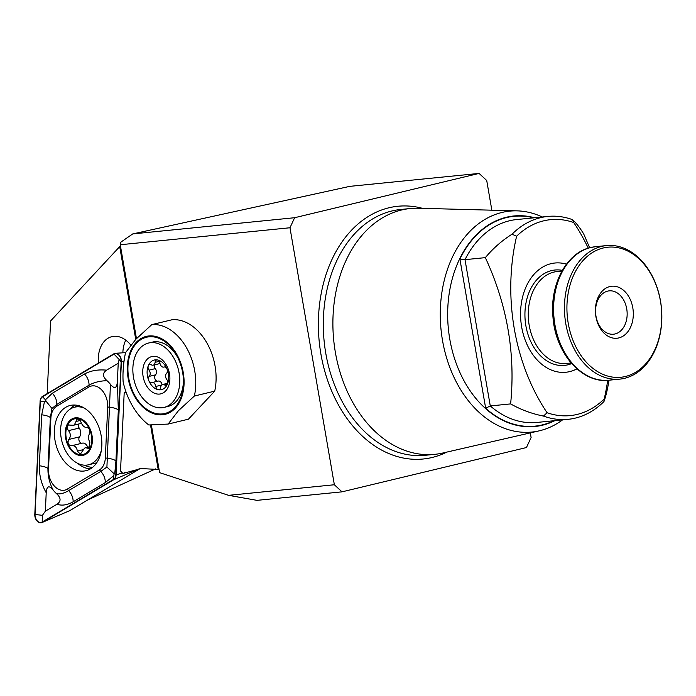 <?xml version="1.0" encoding="UTF-8"?>
<svg xmlns="http://www.w3.org/2000/svg" width="696" height="696" viewBox="0 0 696 696"><rect width="100%" height="100%" fill="white"/><g stroke="black" fill="none" stroke-linecap="round" stroke-linejoin="round"><path stroke-width="1.04" d="M159.062 469.504L141.079 468.556L122.896 473.471L125.593 472.323M542.271 216.987A111.012 80.205 84.3 0 0 517.128 210.862L418.4 208.234A123.514 89.236 84.3 0 0 410.231 208.53A123.514 89.236 84.3 0 0 401.557 210.001A123.514 89.236 84.3 0 0 334.445 346.356A123.514 89.236 84.3 0 0 434.826 454.331A123.514 89.236 84.3 0 0 442.891 453L539.139 430.859A111.012 80.205 84.3 0 0 539.687 430.728A111.012 80.205 84.3 0 0 562.577 419.871M517.128 210.862A111.012 80.205 84.3 0 0 501.981 212.454A111.012 80.205 84.3 0 0 442.439 340.022A111.012 80.205 84.3 0 0 539.139 430.859M534.572 217.761A105.783 76.429 84.3 0 0 506.47 217.23A105.783 76.429 84.3 0 0 449.79 339.161A105.783 76.429 84.3 0 0 542.393 425.23A105.783 76.429 84.3 0 0 554.877 420.645M588.25 248.185A174.27 125.906 -95.7 0 0 573.695 222.52A98.467 71.14 84.3 0 0 516.615 236.231A174.27 125.906 -95.7 0 0 547.1 412.745A98.467 71.14 84.3 0 0 577.123 414.433A98.467 71.14 84.3 0 0 604.189 399.034L603.963 401.54A101.947 73.654 84.3 0 1 575.314 418.105A101.947 73.654 84.3 0 1 568.154 419.314A101.947 73.654 84.3 0 1 543.454 416.077C531.84 413.763 520.895 409.709 510.62 403.906L490.28 405.942L485.669 408.248A105.435 76.177 84.3 0 0 553.912 420.741M566.448 264.167A54.897 39.663 84.3 0 0 551.075 263.662A54.897 39.663 84.3 0 0 521.661 326.937A54.897 39.663 84.3 0 0 569.72 371.603A54.897 39.663 84.3 0 0 576.923 368.845M533.606 217.857A105.435 76.177 84.3 0 0 506.531 217.578A105.435 76.177 84.3 0 0 459.899 259.034L465.006 259.669L485.347 257.633C493.029 248.402 501.929 240.599 512.038 234.204L516.615 236.231M573.695 222.52L572.547 219.675A101.947 73.654 84.3 0 0 547.848 216.43A101.947 73.654 84.3 0 0 540.688 217.648A101.947 73.654 84.3 0 0 512.038 234.204M572.547 219.675C576.062 222.79 579.785 227.566 583.726 234.004L589.643 247.776M98.388 363.042A28.753 19.784 76.5 0 1 111.908 336.647A28.753 19.784 76.5 0 1 113.744 336.333A28.753 19.784 76.5 0 1 130.804 345.12M126.159 392.344A28.753 19.784 76.5 0 1 125.341 392.561A28.753 19.784 76.5 0 1 124.192 392.788L126.141 392.292M124.192 392.788L120.53 470.948L122.896 473.471M125.759 340.153A28.753 19.784 -103.5 0 0 122.861 352.811M334.358 484.755L341.988 491.846L257.007 500.354L228.619 495.343L334.358 484.755L289.971 227.757L120.243 244.748L120.921 242.104L132.736 233.917L349.792 186.354L479.092 173.417L486.722 180.508L491.846 210.192M530.317 432.895L531.109 437.497L526.446 447.545L341.988 491.846M132.736 233.917L294.634 217.718L479.092 173.417M294.634 217.718L289.971 227.757M607.712 380.303A174.27 125.906 -95.7 0 1 604.189 399.034M547.1 412.745L543.454 416.077M608.991 380.277C607.652 388.873 605.972 395.963 603.963 401.54M510.62 403.906C515.64 353.69 507.219 304.935 485.347 257.633M228.619 495.343L159.601 472.645L151.363 424.952M136.459 338.647L120.243 244.748M47.693 393.318L47.232 392.822L50.599 320.96L120.425 245.836M87.513 500.032L155.626 468.887M601.753 246.393A67.094 48.476 84.3 0 0 565.3 320.465A67.094 48.476 84.3 0 0 619.832 379.12A67.094 48.476 84.3 0 0 624.547 378.32A67.094 48.476 84.3 0 0 661 304.248A67.094 48.476 84.3 0 0 606.468 245.592A67.094 48.476 84.3 0 0 601.753 246.393M603.249 247.985A65.354 47.215 84.3 0 0 568.232 323.309A65.354 47.215 84.3 0 0 625.452 376.484A65.354 47.215 84.3 0 0 660.461 301.159A65.354 47.215 84.3 0 0 603.249 247.985M609.913 286.535A26.143 18.888 84.3 0 0 595.907 316.663A26.143 18.888 84.3 0 0 618.788 337.934A26.143 18.888 84.3 0 0 632.794 307.806A26.143 18.888 84.3 0 0 609.913 286.535M615.055 333.95A21.785 15.738 84.3 0 0 626.887 309.903A21.785 15.738 84.3 0 0 609.183 290.858A21.785 15.738 84.3 0 0 607.652 291.119A21.785 15.738 84.3 0 0 595.82 315.166A21.785 15.738 84.3 0 0 613.524 334.21A21.785 15.738 84.3 0 0 615.055 333.95M174.861 407.491A39.211 26.979 -103.5 0 0 183.474 381.512A39.211 26.979 -103.5 0 0 177.654 357.265A39.211 26.979 -103.5 0 0 136.529 343.232A39.211 26.979 -103.5 0 0 135.572 396.833A39.211 26.979 -103.5 0 0 174.861 407.491M136.103 342.519A40.081 27.579 -103.5 0 0 135.128 397.312A40.081 27.579 -103.5 0 0 175.279 408.213A40.081 27.579 -103.5 0 0 176.253 353.42A40.081 27.579 -103.5 0 0 136.103 342.519M135.816 339.317L125.515 352.663C123.392 363.007 122.6 372.769 123.131 381.939A60.996 41.969 -103.5 0 0 148.805 424.978L168.11 424.064L178.402 410.727L194.384 396.015A50.538 34.774 -103.5 0 0 151.798 324.614L135.816 339.317M168.11 424.064L188.442 419.183L214.725 391.135A50.538 34.774 -103.5 0 0 172.13 319.734L151.798 324.614M194.384 396.015L214.725 391.135M156.226 360.163A3.489 2.401 -103.5 0 0 155.095 362.346A4.124 2.836 76.5 0 1 153.163 365.174A4.124 2.836 76.5 0 1 151.284 364.756A3.489 2.401 -103.5 0 0 149.701 364.4A3.489 2.401 -103.5 0 0 149.188 364.617A3.489 2.401 -103.5 0 0 148.326 365.696A3.489 2.401 -103.5 0 0 149.031 370.142A4.124 2.836 76.5 0 1 149.222 376.371A3.489 2.401 -103.5 0 0 148.787 380.599A3.489 2.401 -103.5 0 0 151.684 382.67A3.489 2.401 -103.5 0 0 151.841 382.626A4.124 2.836 76.5 0 1 152.015 382.574A4.124 2.836 76.5 0 1 155.843 386.445A3.489 2.401 -103.5 0 0 158.366 389.734A3.489 2.401 -103.5 0 0 159.071 389.716A3.489 2.401 -103.5 0 0 160.715 387.324A4.124 2.836 76.5 0 1 162.046 384.74A4.124 2.836 76.5 0 1 162.647 384.488A4.124 2.836 76.5 0 1 164.526 384.905A3.489 2.401 -103.5 0 0 166.109 385.262A3.489 2.401 -103.5 0 0 167.484 383.966A15.251 10.492 -103.5 0 0 167.023 369.063A15.251 10.492 -103.5 0 0 157.444 359.928A15.251 10.492 -103.5 0 0 152.111 360.954A15.251 10.492 -103.5 0 0 148.326 365.696A15.251 10.492 -103.5 0 0 148.787 380.599A15.251 10.492 -103.5 0 0 158.366 389.734A15.251 10.492 -103.5 0 0 163.699 388.707A15.251 10.492 -103.5 0 0 167.484 383.966A3.489 2.401 -103.5 0 0 166.779 379.529A4.124 2.836 76.5 0 1 166.588 373.291A3.489 2.401 -103.5 0 0 167.023 369.063A3.489 2.401 -103.5 0 0 164.126 366.992A3.489 2.401 -103.5 0 0 163.978 367.036A4.124 2.836 76.5 0 1 163.795 367.088A4.124 2.836 76.5 0 1 159.967 363.216A3.489 2.401 -103.5 0 0 157.444 359.928A3.489 2.401 -103.5 0 0 156.739 359.945A3.489 2.401 -103.5 0 0 156.226 360.163M157.722 381.208A3.489 2.401 76.5 0 1 154.956 378.833A3.489 2.401 76.5 0 1 155.495 374.866A4.124 2.836 -103.5 0 0 155.304 368.628A3.489 2.401 76.5 0 1 154.39 364.878M164.038 407.412A33.112 22.785 -103.5 0 0 168.893 405.35A33.112 22.785 -103.5 0 0 177.419 366.226A33.112 22.785 -103.5 0 0 148.57 343.024A33.112 22.785 -103.5 0 0 143.724 345.085A33.112 22.785 -103.5 0 0 135.189 384.201A33.112 22.785 -103.5 0 0 164.038 407.412L167.727 406.525A33.112 22.785 -103.5 0 0 172.582 404.463A33.112 22.785 -103.5 0 0 183.457 380.477M163.595 392.666A19.175 13.189 -103.5 0 0 167.771 367.958A19.175 13.189 -103.5 0 0 149.022 357.77A19.175 13.189 -103.5 0 0 144.838 382.469A19.175 13.189 -103.5 0 0 163.595 392.666M178.106 358.205A33.112 22.785 -103.5 0 0 152.267 342.136L148.57 343.024M162.081 384.723A4.124 2.836 -103.5 0 0 158.288 381.069A4.124 2.836 -103.5 0 0 158.114 381.121M153.163 365.174L159.436 363.669A4.124 2.836 -103.5 0 0 160.002 363.434M80.118 420.497L75.994 421.489L74.402 424.83L73.367 425.273L68.373 425.021C66.807 426.561 66.859 428.431 68.521 430.633C70.818 433.773 70.914 436.714 68.808 439.446C67.216 443.187 68.182 445.275 71.688 445.71C74.811 445.423 76.691 447.206 77.352 451.069L80.336 454.201L84.538 448.154L85.495 447.728L88.905 448.476L89.801 442.499C88.322 439.159 88.218 436.227 89.471 433.695C90.28 430.145 89.332 428.049 86.635 427.422C84.329 427.518 82.433 425.735 80.936 422.072C79.849 419.575 78.483 418.661 76.847 419.323L75.994 421.489M82.067 443.213A3.593 2.471 76.5 0 1 79.213 440.977A3.593 2.471 76.5 0 1 79.535 436.87A6.281 4.324 -103.5 0 0 79.231 428.057L68.521 430.633M79.231 428.057A3.593 2.471 76.5 0 1 78.309 424.099M84.338 408.134A29.623 20.384 -103.5 0 0 74.655 407.177A29.623 20.384 -103.5 0 0 69.948 409.265A29.623 20.384 -103.5 0 0 64.084 447.745A29.623 20.384 -103.5 0 0 88.488 464.798A29.623 20.384 -103.5 0 0 93.186 462.709A29.623 20.384 -103.5 0 0 101.372 450.242M67.486 444.257A19.166 13.189 -103.5 0 0 86.321 453.949A19.166 13.189 -103.5 0 0 90.115 429.04A19.166 13.189 -103.5 0 0 71.288 419.357A19.166 13.189 -103.5 0 0 67.486 444.257M77.378 419.088L76.847 419.323M85.982 453.157A18.296 12.589 -103.5 0 0 89.601 429.389A18.296 12.589 -103.5 0 0 71.627 420.149A18.296 12.589 -103.5 0 0 68.008 443.918A18.296 12.589 -103.5 0 0 85.982 453.157M69 424.76L68.373 425.021M71.497 445.762L82.398 443.135A6.281 4.324 -103.5 0 1 87.696 447.189M101.825 445.797A33.547 23.081 -103.5 0 0 70.27 405.455A33.547 23.081 -103.5 0 0 54.375 430.363A33.547 23.081 -103.5 0 0 85.939 470.696A33.547 23.081 -103.5 0 0 101.825 445.797M56.776 406.22A17.426 11.989 -103.5 0 0 50.878 418.192L48.494 469.165A17.426 11.989 -103.5 0 0 54.427 486.139A17.426 11.989 -103.5 0 0 67.242 489.149L99.424 469.93A17.426 11.989 -103.5 0 0 105.322 457.959L107.706 406.995A17.426 11.989 -103.5 0 0 101.773 390.021A17.426 11.989 -103.5 0 0 88.957 387.002L56.776 406.22L56.846 404.411L51.974 408.474L50.347 417.609L50.878 418.192M42.465 396.442A6.969 4.794 -103.5 0 0 40.107 401.227L34.8 514.379A6.969 4.794 -103.5 0 0 41.89 522.583A6.969 4.794 -103.5 0 0 42.299 522.374L113.744 479.718A6.969 4.794 -103.5 0 0 116.101 474.924L121.4 361.772A6.969 4.794 -103.5 0 0 115.397 353.307A6.969 4.794 -103.5 0 0 113.9 353.777L42.465 396.442M69.461 510.777A1.879 1.296 -103.5 0 0 69.583 510.733A1.879 1.296 -103.5 0 0 69.687 510.681L140.035 468.669M40.351 401.305L35.044 514.466A6.621 4.559 -103.5 0 0 37.306 520.913A6.621 4.559 -103.5 0 0 42.169 522.061L113.613 479.396A6.621 4.559 -103.5 0 0 115.849 474.846L121.156 361.694A6.621 4.559 -103.5 0 0 118.894 355.247A6.621 4.559 -103.5 0 0 114.031 354.099L42.587 396.755A6.621 4.559 -103.5 0 0 40.351 401.305L44.448 401.792L46.162 401.331L45.44 399.774L52.348 393.223L84.529 374.004C90.628 370.637 97.979 369.358 106.584 370.159C102.373 373.047 102.512 376.553 107.01 380.686C99.963 380.869 93.969 382.374 89.027 385.192L88.957 387.002M117.363 381.652L118.329 410.031L115.936 461.004L114.753 473.645L114.17 473.828L113.752 475.664L105.313 482.58L73.132 501.799C67.207 505.122 61.822 505.931 56.994 504.226C61.213 501.337 61.065 497.831 56.576 493.699C59.995 494.386 64.015 493.36 68.634 490.61L100.807 471.401L106.914 467.033L110.438 384.34C114.509 389.334 116.824 388.438 117.363 381.652L118.233 363.208L119.173 359.527L121.156 361.694M46.214 492.733C41.421 484.19 39.133 475.203 39.333 465.772L41.717 414.799C46.119 415.373 48.99 416.304 50.347 417.609L47.954 468.582C47.815 476.081 49.547 483.242 53.14 490.045C49.068 485.051 46.754 485.947 46.214 492.733L45.353 511.177L56.994 504.226M45.353 511.177L42.43 515.336L42.169 522.061M118.233 363.208L106.584 370.159M41.717 414.799L44.448 401.792M53.14 490.045A26.483 18.218 -103.5 0 0 56.576 493.699M110.438 384.34A26.483 18.218 -103.5 0 0 107.01 380.686M114.17 473.828L106.914 467.033M46.162 401.331L51.974 408.474M422.472 208.339A127.003 91.759 84.3 0 0 388.977 207.773A127.003 91.759 84.3 0 0 320.926 354.151A127.003 91.759 84.3 0 0 432.103 457.49A127.003 91.759 84.3 0 0 446.867 452.087M410.231 208.53L400.635 209.487A123.514 89.236 84.3 0 0 391.961 210.958A123.514 89.236 84.3 0 0 324.858 347.321A123.514 89.236 84.3 0 0 425.239 455.288L434.826 454.331M547.848 216.43L516.676 219.553A101.947 73.654 84.3 0 0 509.515 220.762A101.947 73.654 84.3 0 0 465.006 259.669L490.28 405.942A101.947 73.654 84.3 0 0 536.981 422.437L568.154 419.314M485.669 408.248L459.899 259.034M158.175 469.295L150.519 424.969M135.737 339.404L119.721 246.671M608.965 380.207C582.439 383.844 555.452 353.533 552.981 317.228C549.579 284.307 566.788 252.509 590.669 247.515L595.602 246.68A67.094 48.476 84.3 0 0 590.887 247.48A67.094 48.476 84.3 0 0 554.434 321.552A67.094 48.476 84.3 0 0 608.965 380.207L619.832 379.12M574.374 256.198A66.042 47.711 84.3 0 0 553.085 318.368A66.042 47.711 84.3 0 0 586.267 375.083M561.95 271.066L557.183 271.544A46.18 33.364 84.3 0 0 553.938 272.092A46.18 33.364 84.3 0 0 528.847 323.075A46.18 33.364 84.3 0 0 566.379 363.451L571.146 362.973M562.342 270.37A47.928 34.626 84.3 0 0 551.571 270.587A47.928 34.626 84.3 0 0 525.889 325.824A47.928 34.626 84.3 0 0 567.849 364.817A47.928 34.626 84.3 0 0 571.668 363.573M159.28 361.337L155.095 362.346M155.304 368.628L149.031 370.142M167.362 384.227L164.526 384.905M161.663 385.045L155.843 386.445M155.495 374.866L149.222 376.371M89.958 447.65L87.679 448.198M83.146 449.677L77.352 451.069M79.535 436.87L68.808 439.446M84.581 465.172A32.407 22.298 -103.5 0 0 92.585 467.355M75.046 405.046A33.547 23.081 -103.5 0 0 70.374 408.987M77.717 405.42A32.407 22.298 -103.5 0 0 75.307 407.021M124.045 360.928L121.4 361.772M122.383 472.923L116.101 474.924M139.417 468.747L113.744 479.718M69.687 510.681L42.299 522.374M77.656 463.318A33.547 23.081 -103.5 0 0 90.376 468.895M114.753 473.645L115.849 474.846M113.752 475.664L113.613 479.396M45.44 399.774L42.587 396.755M119.173 359.527L114.031 354.099M42.43 515.336L35.044 514.466M84.529 374.004A12.197 8.656 59.2 0 1 89.027 385.192L56.846 404.411C56.872 400.313 55.367 396.59 52.348 393.223M118.329 410.031A12.197 3.445 2.7 0 0 109.698 407.23L107.706 406.995M115.936 461.004C114.588 459.708 111.708 458.768 107.314 458.203L105.322 457.959M105.313 482.58C105.331 478.491 103.834 474.759 100.807 471.401L99.424 469.93M73.132 501.799A12.197 8.656 -120.8 0 0 68.634 490.61L67.242 489.149M39.333 465.772A12.197 3.445 -177.3 0 1 47.954 468.582L48.494 469.165M595.602 246.68L606.468 245.592M167.692 383.279L162.647 384.488M158.288 381.069L152.015 382.574M164.36 366.949L163.795 367.088M90.419 446.536L85.495 447.719M96.674 462.831L88.488 464.798M79.718 405.968L74.655 407.177M81.458 423.342L73.376 425.282M125.541 352.628L115.397 353.307M69.583 510.733L41.89 522.583"/></g></svg>

